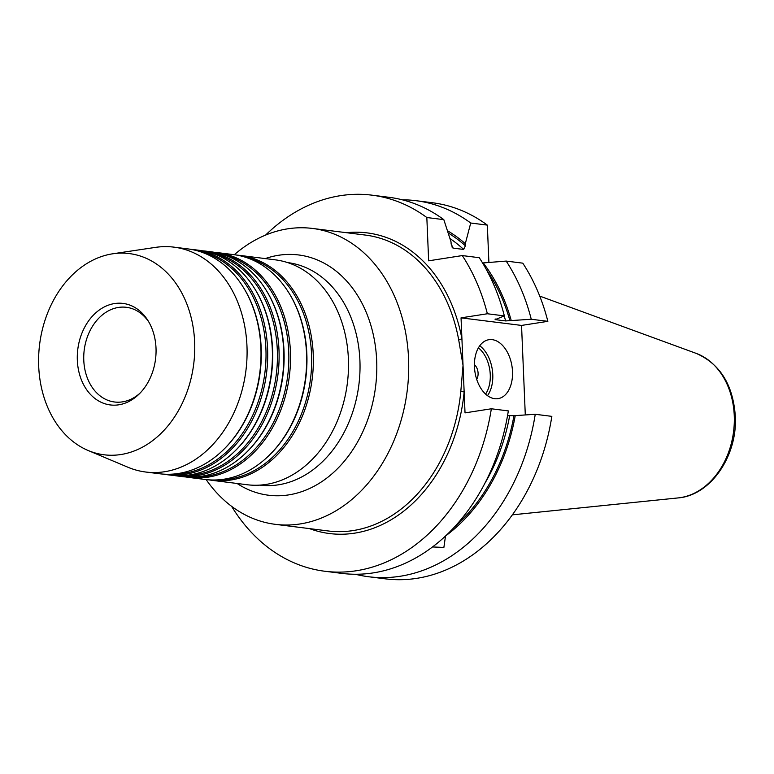 <?xml version="1.0" encoding="UTF-8"?>
<svg xmlns="http://www.w3.org/2000/svg" width="774" height="774" viewBox="0 0 774 774"><rect width="100%" height="100%" fill="white"/><g stroke="black" fill="none" stroke-linecap="round" stroke-linejoin="round"><path stroke-width="1.16" d="M77.332 360.297A51.161 39.184 97.1 0 1 103.087 307.588A51.161 39.184 97.1 0 1 148.028 320.678A51.161 39.184 97.1 0 1 156.009 348.058A51.161 39.184 97.1 0 1 138.798 394.372A51.161 39.184 97.1 0 1 99.169 401.271A51.161 39.184 97.1 0 1 77.332 360.297M139.959 393.211A47.717 36.542 97.1 0 1 114.542 401.996A47.717 36.542 97.1 0 1 83.785 360.365A47.717 36.542 97.1 0 1 126.404 307.307A47.717 36.542 97.1 0 1 148.869 322.09M512.504 371.559A29.818 18.731 81.2 0 0 488.887 339.709A29.818 18.731 81.2 0 0 474.452 366.799A29.818 18.731 81.2 0 0 498.059 398.649A29.818 18.731 81.2 0 0 512.504 371.559M507.531 415.696L515.232 415.619A172.35 132.015 97.1 0 1 445.505 535.995L443.879 547.45L432.473 546.947M476.678 379.231A8.949 5.621 81.2 0 0 478.09 373.174A8.949 5.621 81.2 0 0 474.414 364.709M234.328 254.714A149.111 114.204 97.1 0 1 312.435 228.436A149.111 114.204 97.1 0 1 408.556 358.536A149.111 114.204 97.1 0 1 275.351 524.337A149.111 114.204 97.1 0 1 206.145 479.59M246.393 257.548A112.424 86.117 97.1 0 1 311.554 354.308A112.424 86.117 97.1 0 1 218.549 479.822M236.825 255.11A113.323 86.794 97.1 0 1 240.182 255.449A113.323 86.794 97.1 0 1 313.238 354.328A113.323 86.794 97.1 0 1 211.999 480.325A113.323 86.794 97.1 0 1 208.67 479.822M213.992 252.247A113.323 86.794 97.1 0 1 217.349 252.585L233.487 254.607A113.323 86.794 97.1 0 1 288.866 292.853L289.302 293.569A112.424 86.117 97.1 0 1 306.843 353.718A112.424 86.117 97.1 0 1 269.013 455.509L268.414 456.089A113.323 86.794 97.1 0 1 205.303 479.493L189.175 477.471A113.323 86.794 97.1 0 1 185.837 476.968M288.866 292.853A113.323 86.794 97.1 0 1 306.543 353.486A113.323 86.794 97.1 0 1 268.414 456.089M223.57 254.685A112.424 86.117 97.1 0 1 288.731 351.444A112.424 86.117 97.1 0 1 195.716 476.968M217.349 252.585A113.323 86.794 97.1 0 1 290.405 351.464A113.323 86.794 97.1 0 1 189.175 477.471M202.585 250.824A113.323 86.794 97.1 0 1 205.942 251.153L210.654 251.743A113.323 86.794 97.1 0 1 266.033 289.998L266.479 290.705A112.424 86.117 97.1 0 1 284.01 350.854A112.424 86.117 97.1 0 1 246.18 452.645L245.581 453.225A113.323 86.794 97.1 0 1 182.48 476.629L177.759 476.039A113.323 86.794 97.1 0 1 174.421 475.536M266.033 289.998A113.323 86.794 97.1 0 1 283.71 350.622A113.323 86.794 97.1 0 1 245.581 453.225M212.153 253.262A112.424 86.117 97.1 0 1 277.315 350.022A112.424 86.117 97.1 0 1 184.299 475.536M205.942 251.153A113.323 86.794 97.1 0 1 278.988 350.032A113.323 86.794 97.1 0 1 177.759 476.039M191.168 249.392A113.323 86.794 97.1 0 1 194.526 249.721L199.247 250.312A113.323 86.794 97.1 0 1 254.617 288.567L255.062 289.273A112.424 86.117 97.1 0 1 272.593 349.422A112.424 86.117 97.1 0 1 234.774 451.223L234.164 451.803A113.323 86.794 97.1 0 1 171.064 475.197L166.342 474.607A113.323 86.794 97.1 0 1 163.014 474.104M254.617 288.567A113.323 86.794 97.1 0 1 272.293 349.2A113.323 86.794 97.1 0 1 234.164 451.803M200.737 251.831A112.424 86.117 97.1 0 1 265.898 348.59A112.424 86.117 97.1 0 1 172.892 474.104M194.526 249.721A113.323 86.794 97.1 0 1 267.581 348.6A113.323 86.794 97.1 0 1 166.342 474.607M173.918 247.138L187.83 248.889A113.323 86.794 97.1 0 1 243.21 287.135L243.646 287.841A112.424 86.117 97.1 0 1 261.186 348A112.424 86.117 97.1 0 1 223.357 449.791L222.757 450.371A113.323 86.794 97.1 0 1 159.647 473.765L145.735 472.024A113.323 86.794 -82.9 0 0 246.964 346.026A113.323 86.794 -82.9 0 0 173.918 247.138A113.323 86.794 -82.9 0 0 155.506 247.38L112.811 253.785A101.394 77.661 -82.9 0 0 38.7 366.315A101.394 77.661 -82.9 0 0 88.159 450.507A101.394 77.661 -82.9 0 0 194.642 342.04A101.394 77.661 -82.9 0 0 112.811 253.785M243.21 287.135A113.323 86.794 97.1 0 1 260.886 347.768A113.323 86.794 97.1 0 1 222.757 450.371M88.159 450.507L127.962 467.254A113.323 86.794 -82.9 0 0 145.735 472.024M211.999 480.325L247.158 484.737A113.323 86.794 -82.9 0 0 348.387 358.73A113.323 86.794 -82.9 0 0 275.341 259.851L240.182 255.449M275.351 524.337L328.321 530.974A149.111 114.204 -82.9 0 0 460.801 391.538L463.036 365.367L458.614 339.37A2.39 0.59 169.5 0 0 461.923 338.867L465.029 412.881L491.345 408.778L508.334 410.907A189.514 145.154 97.1 0 1 341.798 573.379L324.819 571.251A189.514 145.154 97.1 0 1 231.61 506.331M452.471 247.757L453.196 248.135L451.126 244.004L451.039 241.894L443.821 219.652A189.514 145.154 97.1 0 0 388.925 197.293L371.936 195.164A189.514 145.154 97.1 0 1 426.832 217.523L443.821 219.652M447.449 230.72A172.35 132.015 97.1 0 1 465.309 243.684L465.397 245.784L463.655 249.441L453.196 248.135A167.745 128.484 97.1 0 0 451.842 246.896M482.589 262.976L506.177 261.08L522.779 263.16A189.514 145.154 97.1 0 1 547.857 321.336L531.254 319.256L505.654 320.929L495.186 319.623L504.348 315.889A189.514 145.154 97.1 0 0 479.27 257.703L462.291 255.575A189.514 145.154 97.1 0 1 487.368 313.76L504.348 315.889M506.177 261.08A189.514 145.154 97.1 0 1 531.254 319.256M495.679 319.014L495.186 319.623A167.745 128.484 97.1 0 0 495.05 319.13M483.189 262.879A172.35 132.015 97.1 0 1 511.246 320.591M402.277 199.798A189.514 145.154 97.1 0 1 415.832 200.669A189.514 145.154 97.1 0 1 470.727 223.028L487.33 225.108A189.514 145.154 97.1 0 0 432.434 202.749L415.832 200.669M470.727 223.028L465.309 243.684M515.232 415.619L535.24 414.284A189.514 145.154 97.1 0 1 368.705 576.756A189.514 145.154 97.1 0 1 355.353 574.25M535.24 414.284L551.843 416.364A189.514 145.154 97.1 0 1 385.307 578.836L368.705 576.756M488.897 262.425L487.33 225.108M525.294 414.941L521.541 325.428L547.857 321.336M265.598 235.083A189.514 145.154 97.1 0 1 371.936 195.164M426.832 217.523L428.651 260.819L462.291 255.575M487.368 313.76L461.043 317.853L521.541 325.428M491.345 408.778A189.514 145.154 97.1 0 1 324.819 571.251M461.043 317.853L461.923 338.867A151.491 116.032 97.1 0 0 346.558 232.713M460.801 391.538L464.148 391.867A151.491 116.032 97.1 0 1 309.484 528.613M487.494 395.649A29.818 18.731 81.2 0 0 492.777 374.635A29.818 18.731 81.2 0 0 479.735 345.775M485.579 394.063A28.028 17.599 81.2 0 0 490.261 374.703A28.028 17.599 81.2 0 0 478.39 347.874M696.203 353.389C720.014 363.886 733.046 384.765 735.3 416.054C737.738 455.538 710.88 495.428 678.092 497.924A73.956 56.647 -82.9 0 0 734.255 415.58A73.956 56.647 -82.9 0 0 696.203 353.389L539.739 296.094M265.259 258.584A121.073 92.735 97.1 0 1 376.677 360.597A121.073 92.735 97.1 0 1 332.414 473.465A121.073 92.735 97.1 0 1 237.076 483.469M287.657 262.599A112.124 85.885 97.1 0 1 359.91 360.432A112.124 85.885 97.1 0 1 259.774 485.114M458.614 339.37A149.111 114.204 -82.9 0 0 365.396 235.073L312.435 228.436M463.655 249.441A167.745 128.484 -82.9 0 0 449.965 238.527M448.194 232.993A170.725 130.767 97.1 0 1 465.397 245.784M505.654 320.929A167.745 128.484 -82.9 0 0 504.164 315.956M486.682 270.126A170.725 130.767 97.1 0 1 509.95 320.794M513.926 415.822A170.725 130.767 97.1 0 1 454.502 526.92M484.611 483.76A167.745 128.484 -82.9 0 0 509.631 415.957M678.092 497.924L512.33 514.845"/></g></svg>
